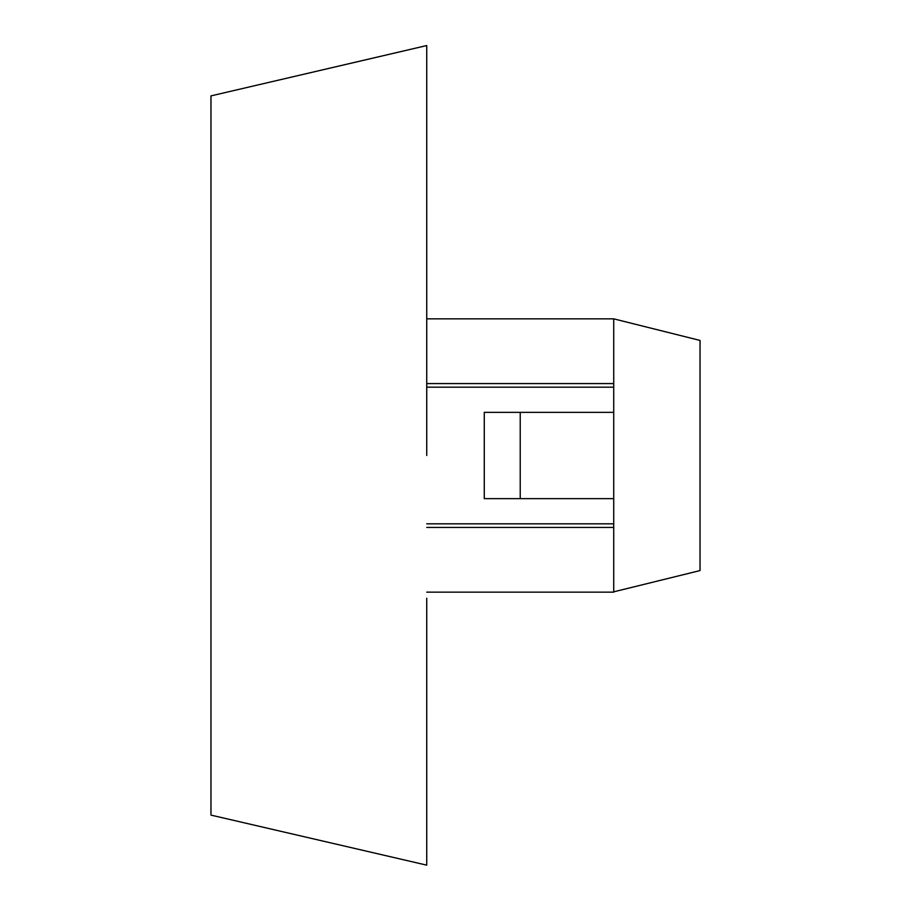 <?xml version="1.0" encoding="UTF-8"?>
<svg xmlns="http://www.w3.org/2000/svg" width="911" height="911" viewBox="0 0 911 911"><rect width="100%" height="100%" fill="white"/><g stroke="black" fill="none" stroke-linecap="round" stroke-linejoin="round"><path stroke-width="1.37" d="M613.729 591.831L613.729 318.85L700.035 340.429L700.035 570.571L613.729 591.831M426.735 527.423L613.729 527.423M613.729 383.577L426.735 383.577M613.729 498.647L520.227 498.647L520.227 412.353L613.729 412.353M520.227 412.353L484.265 412.353L484.265 498.647L520.227 498.647M210.965 814.001L210.965 95.894L426.735 45.55L426.735 455.5L426.735 45.846M426.735 865.154L210.965 815.106M426.735 864.186L426.735 598.231M613.729 592.15L426.735 592.15M426.735 318.85L613.729 318.85M426.735 523.825L613.729 523.825M426.735 387.175L613.729 387.175"/></g></svg>
